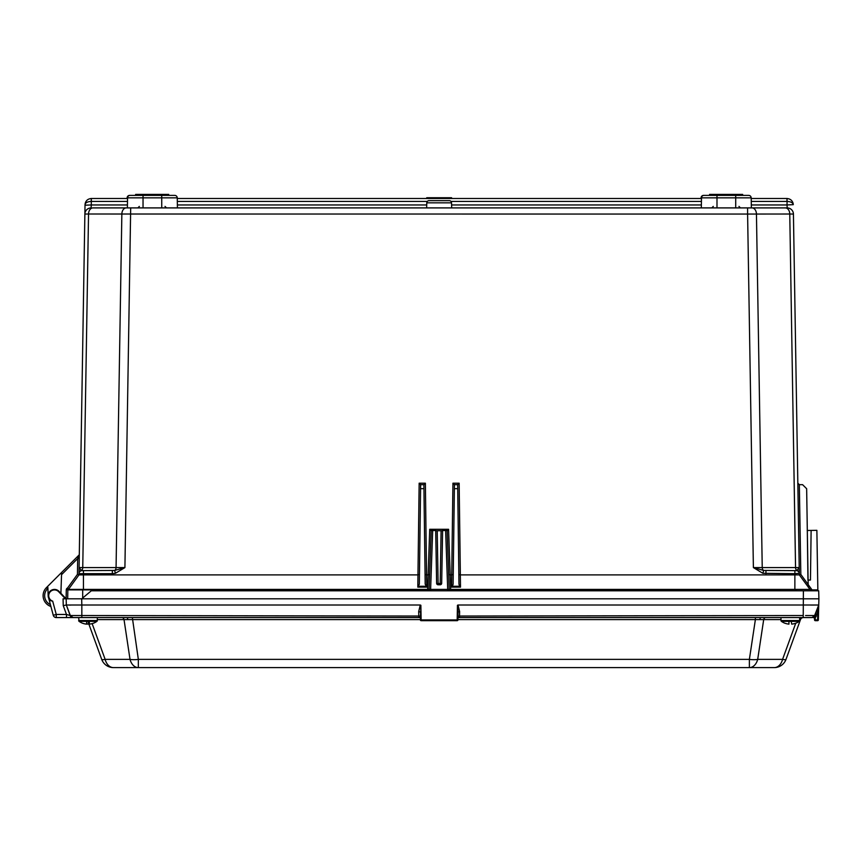 <?xml version="1.0" encoding="UTF-8"?>
<svg xmlns="http://www.w3.org/2000/svg" width="862" height="862" viewBox="0 0 862 862"><rect width="100%" height="100%" fill="white"/><g stroke="black" fill="none" stroke-linecap="round" stroke-linejoin="round"><path stroke-width="1.29" d="M780.983 617.569L780.983 620.521A1.002 1.002 0 0 0 781.403 621.34A15.214 15.214 0 0 0 785.056 623.291L785.077 623.258A15.214 15.16 180 0 0 788.945 624.12L788.945 621.34L781.403 621.34M799.645 617.569L799.645 620.521A1.002 1.002 0 0 1 799.236 621.34L788.945 621.34M791.219 621.222L791.693 624.12A15.214 15.16 180 0 0 795.551 623.258L795.583 623.291A15.214 15.214 0 0 0 799.236 621.34M87.989 624.045A15.15 9.019 -90 0 1 87.568 624.12A15.214 12.187 -98 0 1 86.609 623.969M85.446 623.969A15.15 9.019 -90 0 0 86.2 624.12A15.214 12.187 98 0 1 86.071 624.099A15.214 15.214 0 0 1 82.73 623.291L82.752 623.258A15.214 15.16 180 0 0 86.609 624.12L86.609 621.34L79.067 621.34A15.214 15.214 0 0 0 82.73 623.291M87.859 621.34L88.894 621.222M86.609 623.582A15.15 9.019 90 0 0 88.42 624.12A15.214 12.187 98 0 0 88.851 624.066M97.32 617.569L97.32 620.521L78.657 620.521A1.002 1.002 0 0 0 79.067 621.34L78.657 617.569M89.368 621.34L89.368 624.12A15.214 15.16 180 0 0 93.225 623.258L93.247 623.291A15.214 15.214 0 0 0 96.91 621.34L89.368 621.34M97.32 620.521A1.002 1.002 0 0 1 96.91 621.34M161.959 195.394L161.959 194.392L164.61 194.392L164.61 195.394M174.738 195.394A2.5 2.5 0 0 1 177.249 197.851L127.554 197.851A2.5 2.5 0 0 1 130.054 195.394L174.738 195.394A2.5 2.5 0 0 1 177.249 197.851L177.421 207.904L787.178 207.904L751.362 207.904L751.19 197.851A2.5 2.5 0 0 0 748.69 195.394L735.706 195.394L735.706 207.904M161.959 194.392L137.036 194.392L137.036 195.394L135.851 195.394L135.776 194.392L135.776 195.394M141.993 194.392L141.993 195.394L140.872 195.394L140.872 194.392M140.14 194.392L140.14 195.394L139.008 195.394L139.008 194.392M130.054 195.394A2.5 2.5 0 0 0 127.554 197.851L127.382 207.904L177.421 207.904M137.812 194.392L137.812 195.394M137.036 194.392L135.851 194.392M168.715 195.394L168.715 194.392L167.002 194.392L167.002 195.394M167.002 194.392L165.03 194.392L165.03 195.394M161.722 194.392L161.754 207.904M142.952 194.392L142.952 195.394L142.941 194.392M150.979 194.392L150.979 195.394M149.298 194.392L149.298 195.394M150.387 194.392L150.387 195.394M735.9 195.394L735.9 194.392L738.551 194.392L738.551 195.394M748.69 195.394A2.5 2.5 0 0 1 751.19 197.851L701.496 197.851A2.5 2.5 0 0 1 704.006 195.394L735.706 195.394M716.882 195.394L716.882 194.392L710.978 194.392L710.978 195.394L709.792 195.394L709.717 194.392L709.717 195.394M715.945 194.392L715.945 195.394L714.813 195.394L714.813 194.392M714.092 194.392L714.092 195.394L712.96 195.394L712.96 194.392M704.006 195.394A2.5 2.5 0 0 0 701.496 197.851L701.323 207.904M711.764 194.392L711.764 195.394M710.978 194.392L709.792 194.392M735.9 194.392L735.663 195.394M742.656 195.394L742.656 194.392L740.943 194.392L740.943 195.394M740.943 194.392L738.982 194.392L738.982 195.394M716.882 194.392L723.24 194.392L723.24 195.394M724.931 195.394L724.931 194.392L735.663 194.392M716.893 194.392L716.893 195.394M724.931 194.392L723.24 194.392M724.328 194.392L724.328 195.394M701.496 197.851L701.065 197.851A2.5 2.5 0 0 1 703.564 195.394L709.792 195.394M710.407 195.394L709.598 195.394L709.598 194.392L710.407 194.392M701.065 197.851L701.054 198.497M738.982 194.392L738.896 195.394M127.554 197.851L127.123 197.851A2.5 2.5 0 0 1 129.623 195.394L135.851 195.394M127.123 197.851L127.113 198.497M165.03 194.392L164.944 195.394M136.465 194.392L135.646 194.392L135.646 195.394M426.712 198.497L426.722 197.743L451.591 197.743L451.591 198.497M43.1 595.674A11.389 11.389 0 0 0 50.901 606.482A11.389 11.389 0 0 1 46.429 587.625L78.862 555.203L77.688 558.565L61.547 574.706L61.633 572.433M451.666 207.904L451.526 202.839A2.252 2.252 0 0 0 449.274 200.652L429.028 200.652A2.252 2.252 0 0 0 426.776 202.839L426.647 207.904M446.958 200.652L431.345 200.652M447.141 530.766L448.585 529.29L450.179 574.889L451.731 574.889L452.938 483.194L459.144 483.194L460.351 574.889L799.333 574.889L800.83 574.415L799.333 574.889L799.311 573.295L794.872 573.683L794.872 589.392M793.428 214.056A6.249 6.249 0 0 0 787.178 207.904A6.249 6.249 0 0 1 793.428 214.056L799.214 567.584L793.428 214.056L789.764 214.013L747.602 214.056L753.388 567.584L763.657 570.439L762.881 573.295L753.388 567.584L799.214 567.584L797.835 483.194L799.333 484.67L802.587 484.67L806.649 488.722L808.211 587.13M81.545 567.605L79.099 567.584L81.33 570.439A3.103 2.995 -179.1 0 0 79.002 573.295L84.875 214.056L79.088 567.584L124.915 567.584L115.411 573.295L114.646 570.439L82.095 570.633L83.442 570.633L83.442 574.889L417.962 574.889L419.158 483.194L420.634 484.67L423.888 484.67L425.192 584.156L426.722 587.13L417.811 587.13L417.973 574.889L419.46 574.415M419.158 483.194L425.375 483.194L426.561 574.889L428.123 574.889L429.718 529.29L448.585 529.29M450.179 574.889L450.664 589.392M454.36 488.668L454.414 484.67L457.668 484.67L457.722 488.668L454.36 488.668L453.11 584.156L452.453 586.268L459.629 586.268L460.502 587.13L460.34 574.889L458.843 574.415M799.333 574.889L809.978 589.392L68.335 589.392L82.687 589.392L82.687 598.023M807.188 530.486L816.874 530.324L817.844 589.888L810.474 589.888L810.495 590.793M68.454 589.392L67.559 588.003L68.454 589.392L78.97 574.889L83.442 574.889L83.442 589.392M428.403 589.888L67.829 589.888L67.678 598.81L81.674 598.81L81.836 605.016L420.279 605.016L420.871 605.275L420.376 619.929A0.754 0.754 0 0 0 421.13 620.672L457.183 620.672A0.754 0.754 0 0 0 457.937 619.929L457.183 619.94L457.442 605.275L458.034 605.016L818.738 605.016L818.35 619.94L817.596 619.929L817.801 612.074L816.346 611.567M420.247 617.569L56.256 617.569A3.103 3.103 0 0 1 53.261 615.274L48.444 597.301L50.836 600.76A6.249 6.249 0 0 1 54.489 589.425A6.249 6.249 0 0 1 58.993 591.343L66.169 598.81L67.678 598.81L66.126 598.81M747.602 207.904L747.602 214.056L88.538 214.013L82.752 567.605A3.103 2.198 -90 0 1 81.33 570.439L82.095 570.633A3.103 3.103 0 0 0 78.992 573.683L78.97 574.889L77.429 574.372L77.688 558.565L79.239 558.587M92.956 207.904L127.382 207.904L92.956 207.904A6.249 4.429 -90 0 0 88.538 214.013L84.875 214.056L85.026 204.65C85.446 202.678 87.515 201.611 91.232 201.439L91.286 198.497L127.544 198.497M793.277 204.65L787.028 204.962L787.071 201.439C790.799 201.611 792.868 202.678 793.277 204.65C792.835 200.932 790.745 198.874 787.028 198.497C790.745 198.874 792.835 200.932 793.277 204.65M799.214 567.584L796.973 570.439A3.103 2.198 90 0 1 795.551 567.605L799.214 567.584L799.311 573.295A3.103 2.995 179.1 0 0 796.973 570.439L796.208 570.633A3.103 3.103 0 0 1 799.311 573.683M177.26 198.497L701.485 198.497M751.201 198.497L787.028 198.497L787.071 201.439M787.178 207.904L787.028 204.962L751.308 204.962M85.015 205.188L91.275 204.962L91.124 207.904A6.249 6.249 0 0 0 84.875 214.056M127.49 201.439L91.232 201.439M85.026 204.65C85.467 200.932 87.558 198.874 91.286 198.497C87.558 198.874 85.467 200.932 85.026 204.65M752.03 207.904A6.249 4.418 -90 0 1 756.448 214.013L762.234 567.605A3.103 2.198 -90 0 0 763.657 570.439L796.208 570.633L794.872 570.633L794.872 573.683L762.881 573.295M66.126 598.756L66.277 589.867L68.335 589.392M809.978 589.392L449.899 589.888M799.096 568.273L799.214 567.735M130.69 207.904L124.915 567.584L114.646 570.439A3.103 2.198 90 0 0 116.068 567.605L121.854 214.013A6.249 4.429 -90 0 1 126.272 207.904M115.411 573.295L112.34 573.683L112.34 570.633M765.952 570.633L765.952 573.683M47.108 586.947L47.863 587.378L48.153 595.901A6.325 6.325 0 0 0 48.692 598.239M60.9 593.325L61.547 574.706M79.315 554.137A1.552 1.552 0 0 1 78.862 555.203A1.552 1.552 0 0 0 79.315 554.137A1.552 1.552 0 0 1 78.862 555.203M811.12 530.421L810.463 580.04L807.953 580.083L807.306 530.486M435.709 530.723L437.206 530.744L438.122 583.509L440.18 583.509L440.18 584.77A1.498 1.498 180 0 0 441.678 583.294L442.605 530.496L447.141 530.518L449.21 589.888L447.712 589.888L445.632 530.496M432.67 530.496L430.601 589.888L429.093 589.888L431.172 530.518L435.709 530.496L436.625 583.294A1.498 1.498 180 0 0 438.122 584.77L440.18 584.77M437.206 530.744L442.605 530.723M429.093 589.888L431.172 530.518M799.354 484.67L797.835 483.194L799.333 484.67L800.83 574.415L812.026 589.888M459.629 586.268L458.972 584.156L457.722 488.668M454.414 484.67L452.938 483.194M417.811 587.13L419.341 584.156L420.634 484.67M423.942 488.668L420.591 488.668M423.888 484.67L425.375 483.194M457.668 484.67L459.144 483.194M460.502 587.13L451.58 587.13L452.453 586.268M453.24 574.415L451.742 574.889L451.58 587.13M426.722 587.13L426.561 574.889L425.063 574.415M448.66 574.448L450.147 574.889M431.172 530.766L429.718 529.29M429.642 574.448L428.155 574.889L427.649 589.392M438.122 584.77L438.122 583.509L436.646 583.52M441.096 530.744L440.18 583.509L441.656 583.52M815.226 617.785L816.357 616.039L815.226 617.785L814.148 616.696L818.738 605.016L817.801 612.074L814.515 618.959L815.226 617.785L815.301 619.929L814.547 619.95L814.515 618.959A1.552 1.552 0 0 0 812.64 617.504L812.661 617.494M56.105 589.64L57.086 589.996M420.376 619.606L124.031 619.606A3.103 2.198 90 0 0 121.973 617.569M765.747 617.569A3.103 2.198 -90 0 0 763.689 619.606L755.381 619.606L755.381 617.569M70.328 615.533L66.331 605.016L63.238 605.609L63.066 598.81L818.9 598.81L818.738 605.016L810.679 605.059M58.627 591.688L58.993 591.343A6.249 6.249 0 0 0 48.531 593.756A6.249 6.249 0 0 0 50.836 600.76L52.69 601.148A5.754 5.754 0 0 1 49.608 592.614A5.754 5.754 0 0 1 58.627 591.688L65.469 598.81L63.066 598.81M74.175 598.81L81.674 598.81M421.109 617.504L418.792 616.696L418.695 611.567L420.279 605.016M805.55 615.533L814.902 615.533L811.982 617.569L458.067 617.569M66.169 598.81L66.331 605.016L70.167 615.533A3.103 3.103 0 0 0 73.087 617.569L73.852 617.569M75.285 617.569L76.028 617.569M803.729 617.569L806.132 617.569M809.062 617.569L809.763 617.569M811.929 617.569L814.902 615.533L818.738 605.016L818.35 619.94A0.754 0.754 0 0 1 817.596 620.672L815.301 620.672A0.754 0.754 0 0 1 814.547 619.95M70.846 605.07L69.1 605.07M66.331 605.016L81.836 605.016L81.836 615.533L420.311 616.039M814.849 615.533L813.006 615.533M812.672 615.533L811.67 615.533M811.487 615.533L807.683 615.533M77.354 615.533L70.425 615.533M458.034 605.016L459.618 611.567L458.067 612.074L457.937 619.929A0.754 0.754 0 0 1 457.183 620.672L457.183 619.94L420.376 619.929A0.754 0.754 0 0 0 421.13 620.672L420.871 605.275M66.482 617.569L66.482 614.466L70.167 615.533L73.087 617.569L70.167 615.533A3.103 3.103 0 0 0 73.087 617.569L70.167 615.533L81.836 615.533L81.836 617.569M92.126 623.614L105.142 659.376A12.51 1.756 160 0 1 101.705 659.376L87.816 621.222M803.406 617.569A3.103 3.103 0 0 0 800.496 619.606L786.015 659.376A12.51 1.756 -160 0 1 782.577 659.376A12.51 8.846 90 0 1 774.259 667.608L113.461 667.608A12.51 12.51 0 0 1 101.705 659.376A12.51 12.51 0 0 0 113.461 667.608A12.51 8.846 90 0 1 105.142 659.376L130.022 659.376A12.51 8.846 90 0 0 138.34 667.608L138.34 659.376A12.51 4.235 171.4 0 1 130.022 659.376L124.031 619.606L97.32 619.606M780.983 619.606L763.689 619.606L757.698 659.376A12.51 4.235 -171.4 0 1 749.38 659.376L755.381 619.606L457.937 619.606M795.734 623.226L782.577 659.376L757.698 659.376A12.51 8.846 90 0 1 749.38 667.608L749.38 659.376L138.34 659.376L132.339 617.569M800.496 619.606L799.634 619.53M786.015 659.376A12.51 12.51 0 0 1 774.259 667.608M459.618 611.567L459.521 616.696L457.205 617.504M52.862 589.64L51.882 589.996M458.067 612.074L457.442 605.275M459.521 616.696A1.552 1.11 1 0 0 457.97 617.785L457.205 617.461M418.792 616.696A1.552 1.11 179 0 1 420.344 617.785L421.109 617.461M418.695 611.567L420.247 612.074M81.75 598.81L91.297 590.793L818.695 590.793L818.9 598.81M799.645 620.521L780.983 620.521M143.038 195.394L143.038 207.904M138.836 194.392L138.836 195.394M139.159 194.392L139.159 195.394M716.99 195.394L716.99 207.904M712.777 194.392L712.777 195.394M713.1 194.392L713.1 195.394M46.429 587.625L47.529 588.724A9.838 9.838 0 0 0 50.405 604.628M451.526 202.839L426.776 202.839M112.34 573.683L78.992 573.683A3.103 3.103 0 0 1 82.095 570.633M795.626 589.392L795.626 590.793M795.551 567.605L789.764 214.013A6.249 4.418 -90 0 0 785.347 207.904M786.974 198.497L786.974 201.439L751.255 201.439M701.442 201.439L450.988 201.439M427.315 201.439L177.303 201.439M91.329 198.497L91.275 204.962L127.436 204.962M177.367 204.962L426.722 204.962M451.591 204.962L701.377 204.962M66.277 589.867A2.047 2.047 0 0 1 67.559 588.003L77.429 574.372M418.684 586.268L425.85 586.268M127.835 619.53A3.103 1.185 90 0 0 126.725 617.569M799.645 619.487A3.103 2.866 90 0 1 802.296 617.569M759.885 619.53A3.103 1.185 90 0 1 760.995 617.569M52.69 601.148L56.256 614.466L66.482 614.466L63.238 605.609M458.002 616.039L803.233 615.533L803.395 590.793M803.233 617.569L803.233 615.533M56.256 617.569L56.256 614.466L53.261 615.274M815.301 620.672L815.301 619.929L817.596 619.929L817.596 620.672A0.754 0.754 0 0 0 818.35 619.94M816.357 616.039L814.902 615.533L811.982 617.569M162.013 194.392L162.013 195.394M139.342 206.406L137.845 207.904M165.019 206.406L166.517 207.904M735.954 194.392L735.954 195.394M713.294 206.406L711.786 207.904M738.96 206.406L740.458 207.904M793.245 204.078L792.771 202.29M85.532 202.29L85.069 204.078M449.21 589.888L447.141 530.518"/></g></svg>
